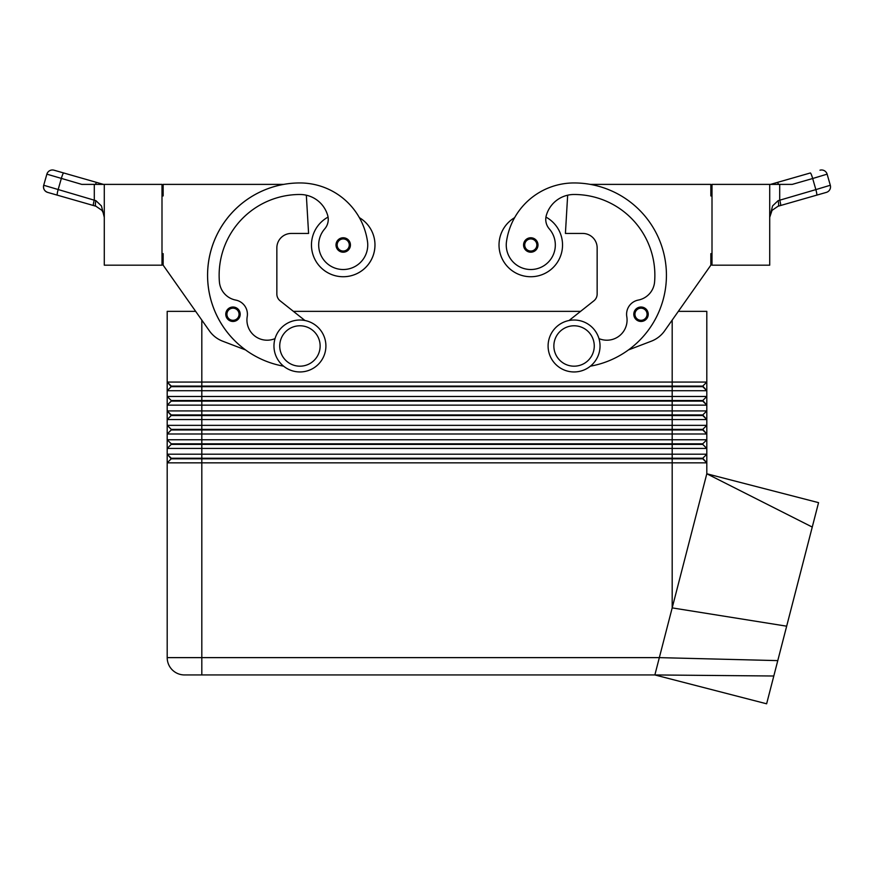 <?xml version="1.0" encoding="UTF-8"?>
<svg xmlns="http://www.w3.org/2000/svg" width="874" height="874" viewBox="0 0 874 874"><rect width="100%" height="100%" fill="white"/><g stroke="black" fill="none" stroke-linecap="round" stroke-linejoin="round"><path stroke-width="1.31" d="M641.013 321.457A7.21 7.21 0 0 1 633.803 314.247A7.21 7.21 0 0 1 647.328 310.751A7.21 7.21 0 0 1 641.013 321.457M530.78 252.204A7.21 7.21 0 0 1 523.57 244.982A7.21 7.21 0 0 1 537.095 241.497A7.21 7.21 0 0 1 530.78 252.204M545.944 217.102A31.737 31.737 0 0 1 530.78 276.73A31.737 31.737 0 0 1 514.611 217.67A68.259 68.259 0 0 1 574.065 182.95A92.338 92.338 0 0 1 590.409 366.173M582.729 233.445A14.432 14.432 0 0 1 597.15 247.877A14.432 14.432 0 0 0 582.729 233.445L565.412 233.445L567.663 195.208A28.853 28.853 0 0 0 546.294 215.507A14.432 14.432 0 0 0 549.298 228.89A24.527 24.527 0 0 1 527.295 269.268A24.527 24.527 0 0 1 506.505 241.497A68.259 68.259 0 0 1 574.065 182.95A68.259 68.259 0 0 0 514.611 217.67A68.259 68.259 0 0 1 574.065 182.95M195.667 311.352L167.196 311.352L167.196 382.058L171.238 386.669L702.762 386.669L706.804 390.711L706.804 382.058L702.762 386.089L171.238 386.089L167.196 382.058L167.196 390.711L706.804 390.711L706.804 396.479L167.196 396.479L171.238 400.521L167.196 396.479L167.196 405.143L706.804 405.143L706.804 396.479L702.762 400.521L171.238 400.521L171.238 401.1L702.762 401.1L706.804 405.143L702.762 400.521M171.238 386.669L167.196 390.711L167.196 396.479M672.182 320.103L672.182 382.058L706.804 382.058L706.804 311.352L678.333 311.352M171.238 415.532L167.196 419.564L201.818 419.564L201.818 415.532L672.182 415.532L672.182 410.911L201.818 410.911L201.818 415.532L171.238 415.532L167.196 410.911L171.238 414.953L702.762 414.953L706.804 410.911L672.182 410.911L672.182 382.058L167.196 382.058M702.762 429.374L706.804 433.996L706.804 425.343L702.762 429.374L171.238 429.374L171.238 429.953L702.762 429.953L706.804 433.996L706.804 439.764L702.762 443.806L171.238 443.806L171.238 444.385L672.182 444.385L672.182 448.428L706.804 448.428L706.804 439.764L167.196 439.764L167.196 448.428L672.182 448.428L672.182 454.196L167.196 454.196L167.196 462.849L706.804 462.849L706.804 454.196L672.182 454.196L672.182 458.238L171.238 458.238L167.196 454.196L171.238 458.806L702.762 458.806L706.804 462.849L702.762 458.238L672.182 458.238L672.182 607.889L706.804 473.774L812.252 527.066L777.773 660.613L816.403 511.017L766.629 703.799L654.866 674.947L659.335 657.63L167.196 657.63A17.316 17.316 0 0 0 172.265 669.877A17.316 17.316 0 0 1 167.196 657.63L167.196 462.849L171.238 458.806M171.238 429.953L167.196 433.996L706.804 433.996M702.762 443.806L702.762 444.385L672.182 444.385L672.182 415.532L702.762 415.532L706.804 419.564L706.804 425.343L201.818 425.343L201.818 419.564L706.804 419.564L706.804 405.143M184.512 674.947A17.316 17.316 0 0 1 172.265 669.877A17.316 17.316 0 0 0 184.512 674.947L654.866 674.936L201.818 674.947L201.818 425.343L167.196 425.343L167.196 439.764L171.238 443.806L167.196 439.764M201.818 320.103L201.818 410.911L167.196 410.911L167.196 425.343L171.238 429.374L167.196 425.343M171.238 401.1L167.196 405.143L167.196 410.911M171.238 444.385L167.196 448.428L167.196 454.196M702.762 458.238L706.804 454.196L706.804 448.428L702.762 444.385L706.804 448.428M574.065 371.953A25.969 25.969 0 0 0 600.034 345.984A25.969 25.969 0 0 0 574.065 320.015A25.969 25.969 0 0 0 548.096 345.984A25.969 25.969 0 0 0 574.065 371.953M574.065 366.184A20.2 20.2 0 0 0 594.265 345.984A20.2 20.2 0 0 0 574.065 325.784A20.2 20.2 0 0 0 553.865 345.984A20.2 20.2 0 0 0 574.065 366.184M299.935 320.015A25.969 25.969 0 0 1 325.904 345.984A25.969 25.969 0 0 1 299.935 371.953A25.969 25.969 0 0 1 273.966 345.984A25.969 25.969 0 0 1 299.935 320.015M299.935 325.784A20.2 20.2 0 0 1 320.135 345.984A20.2 20.2 0 0 1 299.935 366.184A20.2 20.2 0 0 1 279.735 345.984A20.2 20.2 0 0 1 299.935 325.784M328.056 217.102A31.737 31.737 0 0 0 343.22 276.73A31.737 31.737 0 0 0 374.957 244.982A31.737 31.737 0 0 1 343.22 276.73A31.737 31.737 0 0 1 311.472 244.982A31.737 31.737 0 0 0 343.22 276.73A31.737 31.737 0 0 0 359.389 217.67A68.259 68.259 0 0 0 299.935 182.95A68.259 68.259 0 0 1 359.389 217.67A68.259 68.259 0 0 0 299.935 182.95A92.338 92.338 0 0 0 283.591 366.173M324.713 228.89A24.527 24.527 0 0 0 318.934 248.478A24.527 24.527 0 0 1 324.713 228.89A14.432 14.432 0 0 0 327.706 215.507A28.853 28.853 0 0 0 299.935 194.487A80.801 80.801 0 0 0 219.407 281.887A20.2 20.2 0 0 0 235.718 300.077A14.432 14.432 0 0 1 247.211 316.65A14.432 14.432 0 0 0 235.718 300.077M337.113 248.828A7.21 7.21 0 0 1 343.22 237.772A7.21 7.21 0 0 1 350.43 244.982A7.21 7.21 0 0 1 337.113 248.828M226.879 318.081A7.21 7.21 0 0 1 232.987 307.025A7.21 7.21 0 0 1 240.197 314.247A7.21 7.21 0 0 1 226.879 318.081M101.963 210.383L103.689 213.649L104.29 217.331L101.439 205.936L95.932 200.681A5.768 1.529 106 0 0 95.932 206.231L101.963 210.383M769.71 184.392L712.004 184.392L712.004 265.183L769.71 265.183L769.71 184.392L792.205 184.392L812.678 178.514L815.857 189.614L778.068 200.681L772.561 205.936L769.71 217.331L772.037 210.383L778.068 206.231L826.345 192.389A5.768 5.768 0 0 0 830.3 185.255L815.857 189.614A5.768 0.743 74 0 1 816.731 193.471A5.768 0.743 74 0 1 816.677 195.164L826.345 192.389A5.768 5.768 0 0 0 829.797 189.636A5.768 5.768 0 0 1 826.345 192.389A5.768 5.768 0 0 0 830.3 185.255L827.121 174.155A5.768 5.768 0 0 0 824.368 170.703A5.768 5.768 0 0 1 827.121 174.155L830.3 185.255M779.706 184.392L779.706 199.982A5.768 0.743 74 0 1 780.569 203.839A5.768 0.743 74 0 1 780.526 205.532L778.068 206.231A5.768 1.529 74 0 0 778.068 200.681L772.561 205.936M95.932 200.681L43.7 185.255L46.879 174.155A5.768 5.768 0 0 1 49.632 170.703A5.768 5.768 0 0 0 46.879 174.155L81.795 184.392L104.29 184.392L104.29 265.183L161.996 265.183L161.996 184.392L104.29 184.392M46.879 174.155L43.7 185.255A5.768 5.768 0 0 0 47.655 192.389L95.932 206.231L47.655 192.389A5.768 5.768 0 0 1 44.203 189.636A5.768 5.768 0 0 0 47.655 192.389C44.388 191.089 43.066 188.718 43.7 185.255A5.768 5.768 0 0 0 44.203 189.636M94.294 184.392L94.294 199.982A5.768 0.743 106 0 0 93.431 203.839A5.768 0.743 106 0 0 93.474 205.532M810.318 172.976L777.336 182.426L810.318 172.976A5.768 0.743 74 0 1 811.323 174.516A5.768 0.743 74 0 1 812.678 178.514L827.121 174.155M777.336 182.426L770.497 184.392L777.336 182.426A5.768 0.743 74 0 1 778.341 183.977A5.768 0.743 74 0 1 778.516 184.392L772.561 184.392M101.439 184.392L95.485 184.392A5.768 0.743 -74 0 1 95.659 183.977A5.768 0.743 -74 0 1 96.664 182.426L54.024 170.201A5.768 5.768 0 0 0 49.632 170.703A5.768 5.768 0 0 1 54.024 170.201L63.682 172.976A5.768 0.743 -74 0 0 62.677 174.516A5.768 0.743 -74 0 0 61.322 178.514L58.143 189.614A5.768 0.743 106 0 0 57.269 193.471A5.768 0.743 106 0 0 57.323 195.164M103.503 184.392L96.664 182.426L103.503 184.392M819.976 170.201A5.768 5.768 0 0 1 824.368 170.703A5.768 5.768 0 0 0 819.976 170.201A5.768 5.768 0 0 1 824.368 170.703A5.768 5.768 0 0 0 819.976 170.201M772.037 210.383L769.71 217.331M590.321 184.392L710.846 184.392L710.846 195.929L712.004 195.929M161.996 253.646L163.154 253.646L163.154 265.183L209.389 330.853A28.853 28.853 0 0 0 222.695 341.199L245.594 349.95A92.338 92.338 0 0 1 283.679 184.392L163.154 184.392L163.154 195.929L161.996 195.929M304.95 320.507L280.128 300.831A8.653 8.653 0 0 1 276.85 294.046L276.85 247.877A14.432 14.432 0 0 1 291.271 233.445L308.588 233.445L306.337 195.208A28.853 28.853 0 0 1 327.706 215.507M222.695 341.199A28.853 28.853 0 0 1 209.389 330.853M367.495 241.497A24.527 24.527 0 0 1 346.705 269.268A24.527 24.527 0 0 1 318.934 248.478A24.527 24.527 0 0 0 346.705 269.268A24.527 24.527 0 0 0 367.495 241.497A68.259 68.259 0 0 0 299.935 182.95M275.037 338.599A20.2 20.2 0 0 1 247.211 316.65M276.85 294.046A8.653 8.653 0 0 0 280.128 300.831L293.413 311.352L580.587 311.352L593.872 300.831A8.653 8.653 0 0 0 597.15 294.046A8.653 8.653 0 0 1 593.872 300.831L569.05 320.507M291.271 233.445A14.432 14.432 0 0 0 276.85 247.877M706.804 462.849L706.804 473.774L818.556 502.648L812.252 527.066M777.773 660.613L659.335 657.63L672.182 607.889L786.666 626.188M702.762 414.953L706.804 419.564M702.762 386.089L706.804 390.711M598.963 338.599A20.2 20.2 0 0 0 626.789 316.65A14.432 14.432 0 0 1 638.282 300.077A20.2 20.2 0 0 0 654.593 281.887A80.801 80.801 0 0 0 574.065 194.487A28.853 28.853 0 0 0 546.294 215.507M597.15 294.046L597.15 247.877M712.004 253.646L710.846 253.646L710.846 265.183L664.611 330.853A28.853 28.853 0 0 1 651.305 341.199L628.406 349.95M641.013 320.299A6.063 6.063 0 0 1 634.95 314.247A6.063 6.063 0 0 1 646.312 311.308A6.063 6.063 0 0 1 641.013 320.299M530.78 251.046A6.063 6.063 0 0 1 524.728 244.982A6.063 6.063 0 0 1 536.09 242.054A6.063 6.063 0 0 1 530.78 251.046M338.085 248.216A6.063 6.063 0 0 0 349.272 244.982A6.063 6.063 0 0 0 337.91 242.054A6.063 6.063 0 0 0 338.085 248.216M227.852 317.47A6.063 6.063 0 0 0 239.05 314.247A6.063 6.063 0 0 0 227.688 311.308A6.063 6.063 0 0 0 227.852 317.47M49.632 170.703A5.768 5.768 0 0 1 54.024 170.201A5.768 5.768 0 0 0 49.632 170.703M654.866 674.947L773.796 676.006M103.689 213.649L104.29 217.331L103.088 212.207"/></g></svg>
